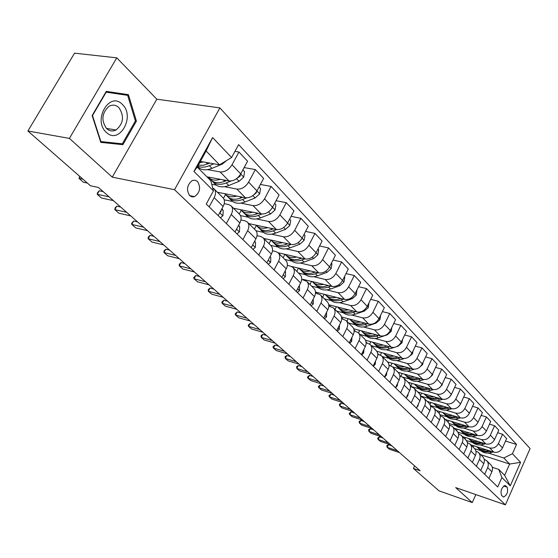 <?xml version="1.0" encoding="UTF-8"?>
<svg xmlns="http://www.w3.org/2000/svg" width="558" height="558" viewBox="0 0 558 558"><rect width="100%" height="100%" fill="white"/><g stroke="black" fill="none" stroke-linecap="round" stroke-linejoin="round"><path stroke-width="0.84" d="M189.685 195.649L192.008 196.897L194.602 196.639C200.05 192.517 201.013 187.453 197.497 181.448L195.07 180.136L192.343 180.492C187.021 184.761 186.142 189.811 189.685 195.649M116.768 57.844L69.415 138.398L112.27 177.144L156.826 99.198L116.768 57.844L74.556 53.156L27.9 131.004L90.487 185.786L98.473 187.481L420.118 470.75L413.422 468.448L439.034 490.866L472.263 502.577L475.835 494.583M156.826 99.198L219.894 107.903L530.1 448.569L505.409 504.844L174.535 189.706L219.894 107.903M507.124 487.169L505.15 485.488C501.489 487.476 500.282 490.789 501.537 495.42L503.49 497.059C507.138 495.12 508.345 491.821 507.124 487.169L503.644 485.997M512.432 453.738L520.586 462.345L510.249 485.851L501.9 477.543L498.733 469.404L504.641 475.325L509.635 464.033L503.79 458.006L512.432 453.738L516.534 444.454L238.636 144.613L231.591 157.537L219.524 164.819L206.125 150.995L197.232 167.093L210.826 180.722L213.456 190.822L193.926 171.411L212.626 137.54L231.591 157.537M213.456 190.822L206.251 204.054L497.729 486.974L501.9 477.543M69.415 138.398L27.9 131.004M112.27 177.144L174.535 189.706M505.409 504.844L455.684 487.594L472.263 502.577M414.601 465.895L413.422 468.448M480.675 454.7L509.635 464.033L520.586 462.345M498.733 469.404L492.282 467.29M226.353 223.563L231.235 214.467C233.049 210.771 232.958 207.862 230.956 205.735L228.571 204.549L224.218 203.656M242.883 239.605L247.633 230.656C249.398 227.015 249.28 224.135 247.285 222.014L244.906 220.815L240.944 219.971M258.786 255.041L263.411 246.231C265.127 242.639 264.987 239.787 262.992 237.673L260.628 236.466L257.022 235.664M274.09 269.898L278.602 261.221C280.269 257.684 280.109 254.86 278.114 252.753L275.771 251.539L272.478 250.786M288.835 284.21L293.229 275.659C294.854 272.178 294.673 269.381 292.692 267.282L290.355 266.061L287.356 265.35M303.05 298.007L307.339 289.581C308.923 286.149 308.72 283.387 306.74 281.288L301.69 279.398M316.763 311.315L320.948 303.015C322.489 299.632 322.273 296.891 320.299 294.805L315.507 292.957M329.994 324.156L334.082 315.974C335.581 312.64 335.351 309.934 333.384 307.856L328.836 306.042M342.772 336.565L346.769 328.502C348.234 325.209 347.99 322.524 346.03 320.459L341.705 318.688M355.125 348.555L359.024 340.603C360.461 337.353 360.203 334.702 358.25 332.645L354.135 330.908M367.066 360.147L370.882 352.3C372.284 349.099 372.012 346.476 370.066 344.425L366.146 342.731M378.624 371.363L382.356 363.621C383.723 360.461 383.437 357.866 381.505 355.83L377.759 354.17M389.805 382.216L393.46 374.585C394.799 371.468 394.499 368.894 392.581 366.871L388.996 365.246M400.637 392.727L404.215 385.201C405.52 382.118 405.22 379.573 403.308 377.564L399.884 375.973M411.134 402.918L414.636 395.489C415.919 392.448 415.605 389.93 413.701 387.929L410.423 386.373M421.311 412.794L424.743 405.457C425.991 402.457 425.67 399.967 423.78 397.98L420.634 396.459M431.181 422.378L434.543 415.131C435.77 412.174 435.442 409.705 433.559 407.724L430.546 406.238M440.757 431.669L444.056 424.519C445.256 421.597 444.921 419.149 443.052 417.189L440.15 415.731M450.055 440.694L453.291 433.636C454.463 430.748 454.121 428.328 452.266 426.375L449.483 424.952M459.081 449.462L462.261 442.487C463.412 439.634 463.063 437.235 461.215 435.296L458.536 433.901M467.855 457.978L470.973 451.087C472.103 448.269 471.747 445.891 469.913 443.966L467.332 442.599M476.386 466.251L479.441 459.45C480.55 456.66 480.194 454.31 478.366 452.399L475.883 451.059M484.679 474.3L487.678 467.576C488.766 464.828 488.403 462.498 486.59 460.594L484.198 459.283M474.628 448.681L480.675 450.613M488.313 453.054L503.79 458.006M470.764 444.817L493.851 452.168C497.59 452.929 500.47 451.499 502.493 447.872L506.629 438.581L502.577 434.236L497.631 432.722M466.397 440.541L472.598 442.508M480.285 444.935L489.701 447.921C493.453 448.681 496.355 447.237 498.399 443.589L502.577 434.236M462.533 436.607L485.823 443.945C489.589 444.698 492.505 443.247 494.562 439.578L498.775 430.169L494.604 425.705L489.512 424.164M457.846 432.157L464.305 434.18M472.033 436.6L481.554 439.578C485.341 440.332 488.278 438.86 490.356 435.17L494.604 425.705M454.072 428.174L477.564 435.491C481.373 436.244 484.323 434.759 486.416 431.048L490.705 421.527L486.416 416.938L481.163 415.368M448.995 423.515L455.774 425.615M463.552 428.021L473.184 431.006C477.006 431.752 479.971 430.253 482.084 426.514L486.416 416.938M445.375 419.504L469.076 426.8C472.919 427.547 475.904 426.033 478.032 422.273L482.405 412.641L477.99 407.919L472.57 406.322M439.837 414.622L447.014 416.812M454.833 419.204L464.57 422.183C468.427 422.922 471.433 421.395 473.582 417.614L477.99 407.919M436.433 410.59L460.343 417.858C464.221 418.598 467.241 417.056 469.411 413.248L473.861 403.497L469.327 398.642L463.733 397.01M430.364 405.457L437.995 407.759M445.856 410.137L455.705 413.108C459.604 413.841 462.645 412.285 464.828 408.449L469.327 398.642M427.233 401.418L451.359 408.658C455.272 409.384 458.334 407.814 460.538 403.957L465.072 394.087L460.399 389.086L454.624 387.433M420.558 396.013L428.711 398.44M436.621 400.797L446.581 403.769C450.515 404.487 453.591 402.904 455.816 399.019L460.399 389.086M417.768 391.981L442.103 399.186C446.058 399.898 449.155 398.307 451.401 394.394L456.025 384.399L451.213 379.252L445.242 377.564M412.055 383.444L410.674 386.359L419.163 388.849M427.107 391.186L437.186 394.15C441.155 394.855 444.273 393.244 446.54 389.31L451.213 379.252M408.017 382.265L432.576 389.428C436.565 390.133 439.704 388.507 441.985 384.546L446.707 374.425L441.748 369.117L435.575 367.401M402.646 377.041L409.321 378.973M417.307 381.288L427.505 384.239C431.515 384.936 434.675 383.29 436.977 379.307L441.748 369.117M400.386 376.127L399.821 375.562M397.98 372.256L422.755 379.377C426.786 380.068 429.96 378.408 432.29 374.397L437.102 364.144L431.99 358.675L425.601 356.925M392.644 366.934L399.186 368.796M407.214 371.084L417.53 374.027C421.576 374.711 424.778 373.03 427.128 368.991L431.99 358.675M389.637 365.427L388.933 364.73M387.622 361.94L412.627 369.012C416.7 369.689 419.916 367.994 422.287 363.928L427.198 353.542L421.932 347.899L415.312 346.127M382.132 356.45L388.738 358.306M396.801 360.566L407.242 363.495C411.33 364.165 414.573 362.449 416.965 358.355L421.932 347.899M378.54 354.393L377.689 353.542M376.796 351.261L402.185 358.32C406.301 358.982 409.558 357.253 411.971 353.13L416.986 342.612L411.553 336.788L404.696 334.988M371.293 345.646L377.961 347.488M386.059 349.713L396.626 352.628C400.756 353.284 404.041 351.533 406.482 347.383L411.553 336.788M367.08 342.989L366.069 341.984M365.497 340.213L391.416 347.285C395.559 347.934 398.865 346.169 401.328 341.991L406.454 331.333L400.839 325.321L393.732 323.487M360.112 334.5L366.843 336.321M374.969 338.518L385.676 341.412C389.847 342.054 393.174 340.268 395.657 336.055L400.839 325.321M355.237 331.208L354.058 330.036M353.73 328.788L380.291 335.895C384.476 336.53 387.831 334.723 390.342 330.489L395.573 319.685L389.777 313.477L382.397 311.615M348.576 322.998L355.369 324.798M363.523 326.96L374.362 329.827C378.568 330.448 381.944 328.627 384.483 324.358L389.777 313.477M342.996 319.03L341.636 317.676M341.489 316.972L368.796 324.135C373.03 324.749 376.427 322.901 378.987 318.604L384.336 307.653L378.345 301.243L370.679 299.353M336.655 311.113L343.512 312.892M351.693 315.019L362.672 317.858C366.927 318.465 370.345 316.602 372.932 312.264L378.345 301.243M330.329 306.426L328.781 304.884M328.76 304.752L356.918 311.971C361.193 312.564 364.639 310.68 367.248 306.321L372.723 295.224L366.522 288.591L358.564 286.679M324.344 298.837L331.264 300.595M339.473 302.673L350.584 305.491C354.881 306.07 358.348 304.166 360.991 299.772L366.522 288.591M317.216 293.382L316.072 292.246L344.642 299.402C348.952 299.974 352.447 298.042 355.111 293.62L360.712 282.362L354.302 275.506L346.023 273.566M311.615 286.149L318.604 287.879M326.821 289.909L338.085 292.692C342.424 293.25 345.939 291.297 348.638 286.84L354.302 275.506M303.636 279.872L303.12 279.363L331.933 286.394C336.293 286.938 339.829 284.964 342.556 280.472L348.283 269.061L341.649 261.96L333.028 260.007M298.446 273.022L305.498 274.717M313.736 276.698L325.147 279.446C329.527 279.976 333.098 277.982 335.853 273.455L341.649 261.96M291.416 266.431L318.778 272.918C323.18 273.441 326.772 271.425 329.555 266.864L335.421 255.285L328.55 247.933L319.567 245.959M284.817 259.435L291.939 261.102M300.183 263.027L311.748 265.727C316.17 266.236 319.79 264.192 322.608 259.596L328.55 247.933M278.107 252.746L305.149 258.968C309.592 259.463 313.233 257.391 316.079 252.767L322.092 241.021L314.97 233.397L305.596 231.41M270.707 245.367L277.891 246.992M286.135 248.861L297.867 251.512C302.331 251.993 306 249.9 308.881 245.227L314.97 233.397M263.753 238.433L291.018 244.502C295.51 244.969 299.207 242.849 302.115 238.147L308.274 226.234L300.888 218.324L291.109 216.33M256.024 230.775L263.334 232.372M271.579 234.172L283.471 236.773C287.977 237.22 291.701 235.071 294.652 230.335L300.888 218.324M248.868 223.598L276.37 229.505C280.897 229.931 284.65 227.762 287.628 222.984L293.947 210.889L286.282 202.687L276.057 200.685M240.505 215.583L248.24 217.208M256.471 218.938L268.531 221.477C273.085 221.889 276.866 219.692 279.879 214.872L286.282 202.687M233.439 208.211L261.158 213.93C265.734 214.328 269.542 212.096 272.59 207.241L279.077 194.965L271.111 186.449L260.412 184.454M224.19 199.778L232.574 201.473M240.777 203.126L253.018 205.595C257.615 205.972 261.458 203.712 264.541 198.822L271.111 186.449M217.418 192.238L245.36 197.755C249.977 198.111 253.848 195.823 256.966 190.892L263.627 178.427L255.355 169.576L244.132 167.588M211.747 184.252L216.309 185.13M224.476 186.7L236.899 189.092C241.537 189.427 245.443 187.111 248.603 182.138L255.355 169.576M206.92 176.802L228.94 180.945C233.6 181.259 237.527 178.909 240.728 173.894L247.564 161.241L238.964 152.027L234.96 151.358M198.034 167.888L199.401 168.139M207.527 169.625L220.138 171.934C224.818 172.227 228.787 169.841 232.023 164.784L238.964 152.027M200.371 161.408L219.524 164.819M488.899 478.401L491.877 471.719C492.951 468.978 492.588 466.669 490.782 464.772L486.813 460.817M516.534 444.454L505.534 441.05M473.742 445.765L473.114 447.16M480.724 470.464L483.758 463.705C484.853 460.936 484.49 458.599 482.67 456.688L478.59 452.622M465.637 437.591L464.974 439.048M457.316 429.186L456.611 430.713M472.319 462.31L475.409 455.468C476.525 452.664 476.169 450.299 474.342 448.381L470.136 444.189M448.758 420.544L448.025 422.141M463.677 453.919L466.823 446.993C467.96 444.154 467.611 441.769 465.77 439.837L461.438 435.519M439.969 411.665L439.167 413.394M454.784 445.284L457.985 438.267C459.15 435.4 458.802 432.987 456.953 431.048L452.489 426.598M430.929 402.527L429.988 404.536M445.626 436.398L448.89 429.29C450.076 426.389 449.741 423.954 447.872 421.994L443.275 417.412M421.625 393.125L420.453 395.615M436.196 427.247L439.523 420.048C440.736 417.105 440.401 414.65 438.532 412.683L433.789 407.954M426.479 417.809L429.876 410.528C431.111 407.549 430.79 405.066 428.9 403.085L424.01 398.203M402.206 373.469L400.874 376.266M416.463 408.093L419.93 400.714C421.192 397.694 420.878 395.183 418.981 393.195L413.931 388.159M392.058 363.188L390.809 365.783M406.14 398.07L409.677 390.586C410.967 387.531 410.66 384.999 408.749 382.99L403.539 377.794M381.602 352.593L380.41 355.048M395.483 387.726L399.096 380.144C400.414 377.048 400.114 374.488 398.196 372.472L392.811 367.101M370.819 341.663L369.647 344.077M384.483 377.048L388.173 369.368C389.526 366.229 389.233 363.642 387.308 361.612L381.742 356.067M359.701 330.385L358.48 332.875L364.444 338.818C366.39 340.875 366.655 343.512 365.239 346.734L361.382 354.63M373.121 366.02L376.894 358.236C378.275 355.055 378.003 352.447 376.064 350.403L370.303 344.663M348.234 318.744L346.936 321.359M336.39 306.712L335.009 309.474M349.245 342.849L353.193 334.842C354.644 331.578 354.393 328.906 352.433 326.849L346.267 320.697M324.163 294.275L322.691 297.191M336.697 330.664L340.729 322.545C342.214 319.232 341.977 316.532 340.01 314.461L333.621 308.093M311.524 281.413L309.955 284.496M323.696 318.053L327.832 309.809C329.353 306.454 329.129 303.733 327.162 301.648L320.536 295.043M298.46 268.098L296.786 271.362M310.241 304.989L314.475 296.626C316.037 293.222 315.828 290.467 313.847 288.381L306.984 281.532M284.943 254.315L283.15 257.775M296.291 291.443L300.629 282.962C302.234 279.509 302.045 276.726 300.058 274.627L292.929 267.519M270.923 240.093L269.033 243.7M281.825 277.41L286.275 268.796C287.921 265.287 287.747 262.483 285.759 260.377L278.358 252.997M256.338 225.467L254.406 229.115M266.815 262.839L271.383 254.092C273.071 250.535 272.918 247.696 270.923 245.583L263.236 237.917M241.216 210.296L239.236 213.993M251.226 247.703L255.913 238.831C257.65 235.218 257.524 232.351 255.529 230.231L247.529 222.258M225.537 194.547L223.479 198.355M235.03 231.982L239.842 222.963C241.628 219.301 241.523 216.399 239.528 214.279L231.2 205.979M209.25 178.204L208.922 178.811M218.178 215.632L223.13 206.467C224.972 202.742 224.888 199.82 222.893 197.692L214.223 189.05M209.152 206.865L214.167 197.63C216.037 193.877 215.974 190.934 213.979 188.806L212.724 187.99M504.641 475.325L510.249 485.851M193.926 171.411L197.232 167.093M212.626 137.54L206.125 150.995M92.14 115.527L100.789 142.374L122.893 144.682L136.417 121.114L128.431 94.658L106.278 91.379L92.14 115.527M100.614 141.844L115.918 143.148M121.442 94.428L121.212 93.667L106.236 91.449M121.212 93.667L128.431 94.658M135.399 120.96L136.417 121.114M115.75 143.427L122.893 144.682M388.424 444.705L386.75 445.689L387.189 447.321L388.424 444.705L391.835 445.842M399.528 452.622L389.317 449.176L387.189 447.321L397.422 450.766M486.185 449.727C482.579 450.173 479.559 449.295 477.118 447.077L476.769 446.728M493.244 451.973L491.089 452.587C486.834 453.654 483.249 452.894 480.326 450.299L479.943 449.915M488.996 450.62C484.783 451.652 481.233 450.878 478.345 448.304L477.962 447.921M478.548 448.493L479.113 449.078C482.035 451.68 485.627 452.44 489.889 451.359L490.649 451.15M379.454 436.823L377.564 438.281L378.198 439.474L379.454 436.823L382.886 437.96M390.67 444.817L380.375 441.378L378.198 439.474L388.507 442.913M370.247 428.739L368.552 429.779L368.964 431.418L370.247 428.739L373.707 429.876M381.567 436.802L371.203 433.371L368.964 431.418L379.349 434.849M360.789 420.439L359.094 421.506L359.485 423.145L360.789 420.439L364.276 421.569M372.228 428.579L361.786 425.154L359.485 423.145L369.947 426.57M478.101 441.517C474.453 441.985 471.398 441.106 468.943 438.874L468.587 438.518M485.369 443.805L483.095 444.454C478.799 445.549 475.179 444.796 472.242 442.18L471.859 441.796M480.996 442.424C476.72 443.491 473.121 442.731 470.206 440.136L469.822 439.753M470.415 440.332L470.994 440.932C473.937 443.54 477.557 444.301 481.868 443.198L482.691 442.961M469.801 433.071C466.104 433.566 463.021 432.687 460.545 430.441L460.183 430.079M477.278 435.4L474.893 436.091C470.547 437.221 466.893 436.468 463.935 433.845L463.552 433.454M472.772 433.998C468.434 435.114 464.786 434.361 461.843 431.739L461.452 431.355M462.059 431.948L462.652 432.555C465.616 435.184 469.271 435.931 473.623 434.801L474.516 434.543M461.257 424.394C457.525 424.91 454.407 424.038 451.917 421.778L451.541 421.402M468.964 426.765L466.453 427.505C462.059 428.656 458.376 427.916 455.398 425.273L455.007 424.882M464.319 425.335C459.918 426.493 456.221 425.754 453.242 423.11L452.852 422.72M453.473 423.327L454.079 423.947C457.058 426.591 460.748 427.337 465.149 426.173L466.118 425.894M351.08 411.909L349.155 413.464L349.754 414.65L351.08 411.909L354.588 413.039M362.63 420.125L352.112 416.714L349.754 414.65L360.287 418.061M452.475 415.466C448.695 416.01 445.549 415.145 443.038 412.864L442.654 412.481M460.42 417.886L457.776 418.667C453.333 419.853 449.615 419.114 446.616 416.463L446.226 416.066M455.621 416.428L455.586 416.435C451.129 417.628 447.404 416.896 444.398 414.238L444.008 413.841M444.649 414.461L445.263 415.096C448.262 417.761 451.987 418.493 456.437 417.3L457.483 416.993M122.383 104.458C109.717 90.696 92.405 120.242 106.257 132.281C119.154 145.331 135.657 116.538 122.383 104.458M118.868 107.582C115.806 104.799 112.486 104.395 108.887 106.369C101.779 113.1 101.04 120.514 106.669 128.619C109.556 131.172 112.681 131.625 116.043 129.979C123.52 123.548 124.462 116.078 118.868 107.582M122.3 143.818L100.879 141.565L92.509 115.562L106.194 92.182L127.663 95.348L135.406 120.981L122.3 143.818M100.503 141.495L100.879 141.565M92.154 115.506L92.509 115.562M105.839 92.133L106.194 92.182M446.588 434.298L446.965 433.482M341.098 403.148L339.39 404.278L339.752 405.924L341.098 403.148L344.635 404.271M352.775 411.441L342.173 408.038L339.752 405.924L350.361 409.321M436.984 425.538L437.793 423.794M330.845 394.143L328.899 395.768L329.464 396.947L330.845 394.143L334.402 395.266M342.633 402.513L331.961 399.123L329.464 396.947L340.157 400.33M427.086 416.505L428.265 413.987M320.299 384.887L318.339 386.548L318.897 387.726L320.299 384.887L323.884 385.996M332.212 393.334L321.457 389.965L318.897 387.726L329.666 391.088M416.889 407.194L417.935 406.043L418.409 403.957M309.453 375.36L307.486 377.062L308.023 378.233L309.453 375.36L313.059 376.469M321.485 383.89L310.66 380.535L308.023 378.233L318.869 381.581M406.364 397.596L407.745 396.103L408.219 393.662M298.286 365.56L296.556 366.815L296.828 368.468L298.286 365.56L301.927 366.662M310.45 374.167L299.541 370.84L296.828 368.468L307.751 371.795M443.436 406.28C439.613 406.852 436.433 405.987 433.901 403.699L433.51 403.301M460.566 403.894L459.722 405.359M451.638 408.735L448.848 409.579C444.356 410.793 440.604 410.067 437.584 407.396L437.193 406.998M446.679 407.256L446.595 407.284C442.089 408.505 438.33 407.779 435.31 405.108L434.912 404.71M435.561 405.345L436.189 405.994C439.209 408.665 442.968 409.391 447.474 408.17L448.597 407.835M434.138 396.829C430.26 397.422 427.051 396.564 424.499 394.262L424.094 393.857M451.617 393.92L449.825 396.71M442.627 399.319L439.662 400.219C435.121 401.467 431.327 400.749 428.293 398.07L427.895 397.673M437.479 397.819L437.339 397.861C432.785 399.116 428.99 398.398 425.949 395.713L425.552 395.315M426.214 395.957L426.856 396.626C429.897 399.312 433.692 400.03 438.239 398.775L439.46 398.405M424.554 387.092C420.634 387.712 417.391 386.868 414.817 384.546L414.406 384.127M442.403 383.653L442.159 384.929L439.802 387.461M433.378 389.603L430.204 390.586C425.608 391.869 421.778 391.165 418.723 388.466L418.326 388.068M428 388.096L427.812 388.152C423.201 389.442 419.372 388.738 416.31 386.038L415.912 385.641M416.596 386.296L417.245 386.98C420.307 389.679 424.136 390.384 428.739 389.1L430.051 388.696M414.692 377.055C410.716 377.71 407.438 376.873 404.85 374.537L404.424 374.104M432.91 373.065L432.562 374.892L429.562 377.773M423.892 379.586L420.46 380.661C415.808 381.979 411.944 381.288 408.875 378.575L408.47 378.171M418.242 378.08L417.991 378.157C413.332 379.482 409.46 378.791 406.384 376.078L405.98 375.674M406.684 376.343L407.347 377.048C410.423 379.761 414.294 380.451 418.946 379.126L420.355 378.687M404.515 366.718C400.498 367.401 397.177 366.571 394.576 364.221L394.136 363.781M423.124 362.156L422.671 364.541L419.065 367.687M414.175 369.243L410.416 370.435C405.708 371.795 401.809 371.105 398.719 368.385L398.321 367.98M408.184 367.75L407.877 367.855C403.155 369.215 399.249 368.538 396.152 365.811L395.755 365.406M396.466 366.09L397.15 366.808C400.246 369.535 404.145 370.219 408.861 368.852L410.374 368.371M395.503 387.684L397.24 385.843L397.701 383.074M286.798 355.467L285.054 356.764L285.305 358.41L286.798 355.467L290.46 356.562M299.088 364.158L288.102 360.852L285.305 358.41L296.305 361.71M394.032 356.053C389.958 356.771 386.603 355.948 383.981 353.584L383.527 353.13M413.039 350.905L412.474 353.87L408.219 357.26M404.264 358.536L400.058 359.896C395.301 361.284 391.367 360.614 388.256 357.88L387.852 357.476M397.819 357.106L397.442 357.225C392.665 358.634 388.724 357.964 385.613 355.223L385.208 354.818M385.941 355.516L386.638 356.255C389.749 358.989 393.69 359.659 398.454 358.264L400.086 357.734M384.581 377.145L386.394 375.262L386.827 372.165M274.961 345.074L272.96 346.909L273.441 348.059L274.961 345.074L278.644 346.155M287.377 353.849L276.322 350.57L273.441 348.059L284.517 351.331M383.207 345.046C379.084 345.807 375.694 344.997 373.051 342.619L372.584 342.145M402.625 339.299L401.955 342.863L398.203 346.127L396.773 346.595M394.283 347.411L389.379 349.015C384.56 350.452 380.591 349.796 377.459 347.048L377.055 346.637M387.126 346.12L386.673 346.267C381.846 347.711 377.864 347.055 374.732 344.307L374.327 343.895M375.081 344.614L375.792 345.367C378.924 348.115 382.9 348.771 387.726 347.334L389.477 346.755M373.344 366.236L375.199 364.339L375.59 360.928M262.762 334.368L261.018 335.742L261.207 337.388L262.762 334.368L266.473 335.435M275.317 343.226L264.178 339.975L261.207 337.388L272.367 340.624M372.04 333.691C367.861 334.486 364.437 333.684 361.772 331.292L361.298 330.81M391.876 327.316L391.095 331.501L387.287 334.821L378.352 337.792C373.476 339.264 369.473 338.622 366.327 335.867L365.915 335.456M376.092 334.772L375.562 334.953C370.672 336.439 366.655 335.797 363.509 333.042L363.098 332.631M363.872 333.363L364.604 334.137C367.75 336.899 371.761 337.534 376.643 336.055L378.526 335.428M361.73 354.965L363.635 353.054L363.969 349.343M250.186 323.326L248.177 325.251L248.603 326.388L250.186 323.326L253.925 324.386M262.881 332.268L251.665 329.053L248.603 326.388L259.84 329.59M360.51 321.959C356.269 322.796 352.809 322.008 350.124 319.608L349.636 319.106M380.668 315.165L379.879 319.769L376.015 323.145L366.969 326.2C362.037 327.72 357.992 327.093 354.825 324.324L354.421 323.912M364.702 323.061L364.088 323.263C359.143 324.798 355.083 324.177 351.917 321.408L351.512 320.996M352.3 321.743L353.047 322.538C356.213 325.314 360.266 325.935 365.211 324.407L367.227 323.724M349.726 343.316L351.68 341.384L351.945 337.374M237.22 311.943L235.197 313.917L235.602 315.04L237.22 311.943L240.986 312.989M250.054 320.976L238.761 317.795L235.602 315.04L246.908 318.206M348.597 309.836C344.3 310.715 340.799 309.948 338.092 307.528L337.59 307.019M368.971 302.834L368.294 307.646L364.367 311.085L355.209 314.224C350.215 315.793 346.134 315.186 342.954 312.41L342.542 311.992M352.935 310.952L352.231 311.197C347.222 312.773 343.128 312.173 339.948 309.39L339.536 308.979M340.352 309.746L341.112 310.562C344.293 313.345 348.387 313.945 353.388 312.368L355.558 311.622M337.318 331.264L339.32 329.325L339.501 325.021M223.842 300.197L221.812 302.227L222.189 303.329L223.842 300.197L227.629 301.229M236.808 309.313L225.446 306.175L222.189 303.329L233.572 306.461M336.272 297.302C331.919 298.23 328.376 297.477 325.656 295.049L325.14 294.519M356.869 290.083L356.318 295.112L352.328 298.614L343.058 301.85C338.002 303.461 333.872 302.875 330.685 300.092L330.266 299.674M340.778 298.432L339.975 298.711C334.905 300.344 330.768 299.758 327.574 296.975L327.162 296.556M327.999 297.344L328.781 298.181C331.975 300.971 336.104 301.55 341.175 299.932L343.505 299.116M324.47 318.799L326.535 316.846L326.611 312.25M210.031 288.067L208.274 289.623L208.336 291.248L210.031 288.067L213.84 289.086M223.137 297.274L211.698 294.185L208.336 291.248L219.796 294.324M311.176 305.896L313.296 303.929L313.254 299.039M195.76 275.54L193.717 277.682L194.031 278.763L195.76 275.54L199.597 276.538M209.02 284.838L197.504 281.797L194.031 278.763L205.56 281.79M297.4 292.525L299.583 290.544L299.416 285.347M181.015 262.595L179.264 264.255L179.244 265.859L181.015 262.595L184.879 263.571M194.421 271.976L182.836 268.998L179.244 265.859L190.843 268.83M283.122 278.665L285.375 276.677L285.515 271.879L285.061 271.139M165.768 249.21L164.017 250.926L163.954 252.516L165.768 249.21L169.653 250.165M179.327 258.682L167.672 255.759L163.954 252.516L175.624 255.424M268.314 264.29L270.63 262.288L270.811 257.433L270.177 256.394M149.997 235.357L148.247 237.136L148.135 238.712L149.997 235.357L153.903 236.292M163.703 244.927L151.985 242.067L148.135 238.712L159.874 241.551M252.941 249.37L255.327 247.354L255.557 242.451L254.727 241.084M253.137 244.083L253.597 243.218M133.669 221.024L131.604 223.423L131.765 224.421L133.669 221.024L137.596 221.931M147.528 230.684L135.747 227.901L131.765 224.421L143.559 227.19M236.976 233.872L239.431 231.842L239.703 226.883L238.671 225.16M236.85 228.564L237.736 226.918M116.755 206.174L115.018 208.071L114.802 209.62L116.755 206.174L120.695 207.053M130.774 215.925L118.924 213.226L114.802 209.62L126.659 212.305M220.375 217.76L222.914 215.723L223.235 210.708L221.979 208.594M219.985 212.291L220.982 211.58L221.17 210.094M99.219 190.78L97.49 192.747L97.218 194.282L99.219 190.78L103.188 191.631M113.4 200.622L101.493 198.013L97.218 194.282L109.138 196.869M80.003 176.607L78.978 178.365L82.954 179.188M87.39 183.073L83.421 182.236L78.978 178.365L79.731 176.37M323.535 284.343C319.113 285.312 315.535 284.58 312.794 282.139L312.264 281.588M344.356 276.887L344.795 277.354L343.93 282.153L339.871 285.717L330.482 289.044C325.363 290.711 321.199 290.146 317.997 287.356L317.579 286.938M328.209 285.48L327.302 285.801C322.161 287.482 317.99 286.924 314.782 284.127L314.363 283.708M315.221 284.517L316.03 285.382C319.239 288.179 323.403 288.737 328.536 287.063L331.04 286.17M310.346 270.923C305.868 271.948 302.248 271.23 299.486 268.782L298.942 268.217M331.396 263.23L331.982 263.85L331.11 268.733L326.988 272.367L317.474 275.798C312.292 277.521 308.086 276.977 304.87 274.18L304.452 273.762M315.2 272.074L314.175 272.444C308.979 274.173 304.766 273.643 301.543 270.839L301.125 270.421M302.011 271.251L302.834 272.137C306.056 274.941 310.262 275.478 315.458 273.748L318.144 272.771M296.689 257.022C292.141 258.103 288.479 257.412 285.71 254.943L285.138 254.364M317.969 249.077L318.716 249.858L317.83 254.839L313.638 258.542L304.005 262.086C298.753 263.857 294.512 263.348 291.276 260.537L290.864 260.119M301.732 258.18L300.588 258.605C295.322 260.398 291.074 259.889 287.837 257.078L287.419 256.659M288.326 257.51L289.17 258.424C292.406 261.228 296.654 261.744 301.913 259.958L304.808 258.891M282.543 242.618C277.926 243.755 274.222 243.086 271.432 240.617L270.846 240.01M304.054 234.402L304.968 235.364L304.068 240.442L299.806 244.216L290.048 247.871C284.726 249.705 280.451 249.224 277.2 246.413L276.782 245.987M287.788 243.783L286.505 244.264C281.176 246.12 276.88 245.639 273.636 242.828L273.218 242.409M274.152 243.274L275.017 244.216C278.268 247.027 282.557 247.515 287.879 245.666L290.99 244.495M267.868 227.678C263.181 228.878 259.435 228.236 256.631 225.76L256.024 225.132M289.616 219.182L290.711 220.34L289.804 225.516L285.466 229.366L275.575 233.139C270.191 235.037 265.873 234.576 262.616 231.765L262.197 231.347M273.336 228.85L271.906 229.401C266.501 231.312 262.169 230.866 258.912 228.055L258.494 227.629M259.463 228.522L260.349 229.491C263.606 232.309 267.938 232.756 273.329 230.852L276.691 229.561M286.526 224.721L286.791 224.358M252.641 212.173C247.885 213.442 244.097 212.835 241.272 210.345L240.651 209.696M274.627 203.384L275.917 204.744L275.003 210.031L270.588 213.951L260.565 217.85C255.111 219.817 250.751 219.392 247.487 216.581L247.061 216.155M258.347 213.351L256.757 213.972C251.281 215.953 246.908 215.541 243.644 212.724L243.225 212.305M244.223 213.219L245.136 214.223C248.401 217.034 252.767 217.453 258.235 215.479L261.925 214.042M270.093 210.561L272.095 208.106M236.836 196.074C232.002 197.413 228.173 196.841 225.334 194.344L224.693 193.675M259.058 186.979L260.551 188.548L259.63 193.947L255.139 197.951L244.983 201.982C239.452 204.019 235.051 203.628 231.779 200.817L231.361 200.399M242.793 197.246L241.028 197.951C235.476 200.008 231.068 199.624 227.797 196.814L227.378 196.395M228.41 197.337L229.345 198.369C232.616 201.18 237.024 201.564 242.563 199.52L246.685 197.874M253.416 195.161L256.206 192.942L256.596 191.547M220.417 179.341C215.507 180.757 211.621 180.22 208.776 177.723L208.113 177.026M242.876 169.918L244.592 171.725L243.658 177.235L239.089 181.322L228.794 185.493C223.193 187.607 218.75 187.258 215.472 184.447L215.053 184.028M226.639 180.513L224.679 181.308C219.057 183.436 214.607 183.101 211.329 180.29L210.91 179.871M211.977 180.834L212.94 181.901C216.218 184.712 220.661 185.054 226.276 182.933L231.04 181.001M236.25 178.881L240.114 176.154L240.414 174.438M203.335 161.939L199.645 162.727M226.639 160.523L222.398 164.038L211.963 168.356C206.286 170.546 201.801 170.239 198.522 167.435L198.104 167.009M209.85 163.096L203.426 165.252L198.285 165.196M197.783 166.103C200.978 167.63 204.828 167.491 209.341 165.691L213.874 163.808M489.701 447.921L493.851 452.168M481.554 439.578L485.823 443.945M473.184 431.006L477.564 435.491M464.57 422.183L469.076 426.8M455.705 413.108L460.343 417.858M446.581 403.769L451.359 408.658M437.186 394.15L442.103 399.186M427.505 384.239L432.576 389.428M417.53 374.027L422.755 379.377M407.242 363.495L412.627 369.012M396.626 352.628L402.185 358.32M385.676 341.412L391.416 347.285M374.362 329.827L380.291 335.895M362.672 317.858L368.796 324.135M350.584 305.491L356.918 311.971M338.085 292.692L344.642 299.402M325.147 279.446L331.933 286.394M311.748 265.727L318.778 272.918M297.867 251.512L305.149 258.968M283.471 236.773L291.018 244.502M268.531 221.477L276.37 229.505M253.018 205.595L261.158 213.93M236.899 189.092L245.36 197.755M220.138 171.934L228.94 180.945M498.399 443.589L502.493 447.872M487.678 467.576L491.877 471.719M479.441 459.45L483.758 463.705M490.356 435.17L494.562 439.578M470.973 451.087L475.409 455.468M482.084 426.514L486.416 431.048M462.261 442.487L466.823 446.993M473.582 417.614L478.032 422.273M453.291 433.636L457.985 438.267M464.828 408.449L469.411 413.248M444.056 424.519L448.89 429.29M455.816 399.019L460.538 403.957M434.543 415.131L439.523 420.048M446.54 389.31L451.401 394.394M424.743 405.457L429.876 410.528M436.977 379.307L441.985 384.546M414.636 395.489L419.93 400.714M427.128 368.991L432.29 374.397M404.215 385.201L409.677 390.586M416.965 358.355L422.287 363.928M393.46 374.585L399.096 380.144M406.482 347.383L411.971 353.13M382.356 363.621L388.173 369.368M395.657 336.055L401.328 341.991M370.882 352.3L376.894 358.236M384.483 324.358L390.342 330.489M359.024 340.603L365.239 346.734M372.932 312.264L378.987 318.604M346.769 328.502L353.193 334.842M360.991 299.772L367.248 306.321M334.082 315.974L340.729 322.545M348.638 286.84L355.111 293.62M320.948 303.015L327.832 309.809M335.853 273.455L342.556 280.472M307.339 289.581L314.475 296.626M322.608 259.596L329.555 266.864M293.229 275.659L300.629 282.962M308.881 245.227L316.079 252.767M278.602 261.221L286.275 268.796M294.652 230.335L302.115 238.147M263.411 246.231L271.383 254.092M279.879 214.872L287.628 222.984M247.633 230.656L255.913 238.831M264.541 198.822L272.59 207.241M231.235 214.467L239.842 222.963M248.603 182.138L256.966 190.892M214.167 197.63L223.13 206.467M232.023 164.784L240.728 173.894M504.732 485.481L505.764 485.83M491.089 452.587L489.889 451.359M483.095 444.454L481.868 443.198M474.893 436.091L473.623 434.801M466.453 427.505L465.149 426.173M457.776 418.667L456.437 417.3M407.242 395.734L407.689 396.166M448.848 409.579L447.474 408.17M439.662 400.219L438.239 398.775M430.204 390.586L428.739 389.1M420.46 380.661L418.946 379.126M422.692 364.437L422.26 363.983M410.416 370.435L408.861 368.852M396.612 385.362L397.177 385.913M412.495 353.765L411.944 353.186M400.058 359.896L398.454 358.264M385.634 374.655L386.331 375.332M401.976 342.751L401.3 342.047M386.673 346.267L386.31 345.897M389.379 349.015L387.726 347.334M374.299 363.593L375.129 364.402M391.116 331.389L390.307 330.545M375.562 334.953L375.143 334.521M378.352 337.792L376.643 336.055M387.287 334.821L386.924 334.444M362.588 352.168L363.565 353.116M379.9 319.657L378.959 318.667M364.088 323.263L363.6 322.768M366.969 326.2L365.211 324.407M376.015 323.145L375.513 322.629M350.48 340.352L351.61 341.454M368.315 307.528L367.22 306.384M352.231 311.197L351.68 310.632M355.209 314.224L353.388 312.368M364.367 311.085L363.711 310.408M337.953 328.132L339.25 329.394M356.339 294.994L355.083 293.682M339.975 298.711L339.355 298.077M343.058 301.85L341.175 299.932M352.328 298.614L351.512 297.77M324.986 315.479L326.465 316.916M311.559 302.38L313.226 303.998M297.644 288.8L299.506 290.62M283.213 274.717L285.291 276.747M284.964 271.334L285.515 271.879M268.238 260.105L270.546 262.358M270.037 256.673L270.811 257.433M252.69 244.934L255.243 247.424M254.532 241.447L255.557 242.451M236.529 229.171L239.347 231.919M238.426 225.62L239.703 226.883M219.726 212.772L222.823 215.793M221.672 209.166L223.235 210.708M220.431 211.468L220.982 211.58M343.951 282.034L342.521 280.534M327.302 285.801L326.597 285.089M330.482 289.044L328.536 287.063M339.871 285.717L338.894 284.699M331.131 268.614L329.52 266.926M314.175 272.444L313.394 271.641M317.474 275.798L315.458 273.748M326.988 272.367L325.823 271.16M317.851 254.72L316.051 252.83M300.588 258.605L299.716 257.719M304.005 262.086L301.913 259.958M313.638 258.542L312.278 257.133M304.096 240.317L302.08 238.21M286.505 244.264L285.543 243.288M290.048 247.871L287.879 245.666M299.806 244.216L298.244 242.597M289.825 225.39L287.593 223.054M271.906 229.401L270.846 228.313M275.575 233.139L273.329 230.852M285.466 229.366L283.68 227.511M275.024 209.899L272.555 207.311M256.757 213.972L255.585 212.779M260.565 217.85L258.235 215.479M270.588 213.951L268.565 211.852M259.658 193.814L256.931 190.962M241.028 197.951L239.745 196.646M244.983 201.982L242.563 199.52M255.139 197.951L252.858 195.586M255.697 192.838L256.206 192.942M243.686 177.095L240.693 173.963M224.679 181.308L223.277 179.878M228.794 185.493L226.276 182.933M239.089 181.322L236.592 178.741M239.319 176.007L240.114 176.154M207.681 163.996L206.146 162.434M211.963 168.356L209.341 165.691M222.398 164.038L221.819 163.438M189.671 195.628L194.602 196.639M477.118 447.077L478.345 448.304M479.113 449.078L480.326 450.299M468.943 438.874L470.206 440.136M470.994 440.932L472.242 442.18M460.545 430.441L461.843 431.739M462.652 432.555L463.935 433.845M451.917 421.778L453.242 423.11M454.079 423.947L455.398 425.273M443.038 412.864L444.398 414.238M445.263 415.096L446.616 416.463M106.432 128.389L116.043 129.979M433.901 403.699L435.31 405.108M436.189 405.994L437.584 407.396M424.499 394.262L425.949 395.713M426.856 396.626L428.293 398.07M414.817 384.546L416.31 386.038M417.245 386.98L418.723 388.466M404.85 374.537L406.384 376.078M407.347 377.048L408.875 378.575M394.576 364.221L396.152 365.811M397.15 366.808L398.719 368.385M383.981 353.584L385.613 355.223M386.638 356.255L388.256 357.88M373.051 342.619L374.732 344.307M375.792 345.367L377.459 347.048M361.772 331.292L363.509 333.042M364.604 334.137L366.327 335.867M350.124 319.608L351.917 321.408M353.047 322.538L354.825 324.324M338.092 307.528L339.948 309.39M341.112 310.562L342.954 312.41M325.656 295.049L327.574 296.975M328.781 298.181L330.685 300.092M220.033 212.2L220.424 212.284M312.794 282.139L314.782 284.127M316.03 285.382L317.997 287.356M299.486 268.782L301.543 270.839M302.834 272.137L304.87 274.18M285.71 254.943L287.837 257.078M289.17 258.424L291.276 260.537M271.432 240.617L273.636 242.828M275.017 244.216L277.2 246.413M256.631 225.76L258.912 228.055M260.349 229.491L262.616 231.765M241.272 210.345L243.644 212.724M245.136 214.223L247.487 216.581M225.334 194.344L227.797 196.814M229.345 198.369L231.779 200.817M208.776 177.723L211.329 180.29M212.94 181.901L215.472 184.447M197.574 166.479L198.522 167.435"/></g></svg>
